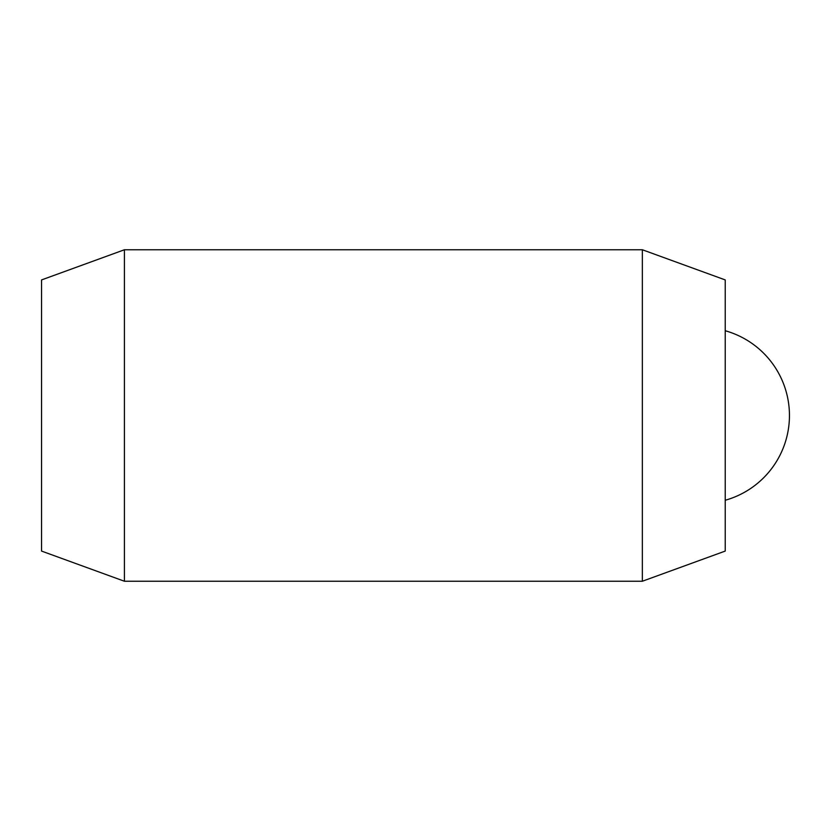 <?xml version="1.0" encoding="UTF-8"?>
<svg xmlns="http://www.w3.org/2000/svg" width="831" height="831" viewBox="0 0 831 831"><rect width="100%" height="100%" fill="white"/><g stroke="black" fill="none" stroke-linecap="round" stroke-linejoin="round"><path stroke-width="1.25" d="M124.421 581.243L41.55 551.078L41.55 279.922L124.421 249.757L124.421 581.243L642.353 581.243L642.353 249.757L725.224 279.922L725.224 551.078L642.353 581.243M124.421 249.757L642.353 249.757M725.224 500.262A88.044 88.044 0 0 0 725.224 330.738"/></g></svg>
